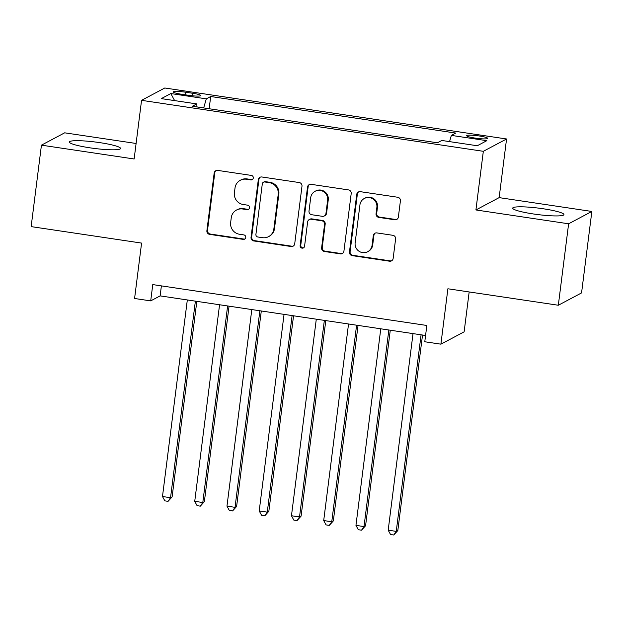 <?xml version="1.0" encoding="UTF-8"?>
<svg xmlns="http://www.w3.org/2000/svg" width="623" height="623" viewBox="0 0 623 623"><rect width="100%" height="100%" fill="white"/><g stroke="black" fill="none" stroke-linecap="round" stroke-linejoin="round"><path stroke-width="0.93" d="M253.288 177.991A2.274 2.219 -118 0 0 251.357 175.421L217.731 170.406A3.247 3.177 -118 0 0 214.156 173.132L206.891 230.697A3.247 3.177 -118 0 0 209.647 234.373L243.274 239.388A2.274 2.219 -118 0 0 245.774 237.48A2.274 2.219 -118 0 0 243.842 234.91L239.489 234.256A10.396 10.155 -118 0 1 230.658 222.512L231.258 217.715A10.396 10.155 -118 0 1 242.682 208.993L247.035 209.639A2.274 2.219 -118 0 0 249.527 207.732A2.274 2.219 -118 0 0 247.596 205.162L243.25 204.515A10.396 10.155 -118 0 1 234.412 192.772L235.019 187.975A10.396 10.155 -118 0 1 246.435 179.245L250.789 179.899A2.274 2.219 -118 0 0 253.288 177.991M543.217 208.767A25.823 3.247 7.2 0 0 512.698 208.129A25.823 3.247 7.2 0 0 533.42 213.969A25.823 3.247 7.2 0 0 563.94 214.608A25.823 3.247 7.2 0 0 543.217 208.767M99.875 142.644A25.823 3.247 7.2 0 0 69.355 142.005A25.823 3.247 7.2 0 0 90.078 147.846A25.823 3.247 7.2 0 0 120.589 148.476A25.823 3.247 7.2 0 0 99.875 142.644M479.196 135.962A10.591 1.332 7.2 0 0 466.674 135.697A10.591 1.332 7.2 0 0 475.178 138.096A10.591 1.332 7.2 0 0 487.7 138.353A10.591 1.332 7.2 0 0 479.196 135.962M394.803 219.787A3.247 3.177 -118 0 0 398.37 217.061L400.41 200.91A3.247 3.177 -118 0 0 397.653 197.242L360.304 191.666A3.247 3.177 -118 0 0 356.738 194.392L349.464 251.965A3.247 3.177 -118 0 0 352.229 255.64L389.57 261.208A3.247 3.177 -118 0 0 393.144 258.483L395.605 238.967A3.247 3.177 -118 0 0 392.848 235.299L376.86 232.916A3.247 3.177 -118 0 0 373.294 235.642L372.071 245.314A8.691 8.488 -118 0 1 358.786 251.092A8.691 8.488 -118 0 1 355.141 242.791L359.93 204.889A8.691 8.488 -118 0 1 373.208 199.111A8.691 8.488 -118 0 1 376.86 207.42L376.058 213.736A3.247 3.177 -118 0 0 378.823 217.404L394.803 219.787L395.434 219.452A3.247 3.177 -118 0 0 397.038 219.273M136.102 143.477L64.675 132.824L41.437 145.159L31.15 226.616L141.585 243.087L134.584 298.487L150.704 300.886L152.767 284.594L426.833 325.471L424.777 341.762L440.897 344.169L464.127 331.841L469.166 291.953M568.62 223.789L591.85 211.454L499.148 197.623L475.917 209.959L568.62 223.789L558.325 305.247L447.89 288.776L440.897 344.169M475.917 209.959L483.331 151.311L141.553 100.334L164.784 87.999L506.561 138.976L483.331 151.311M41.437 145.159L134.14 158.982L141.553 100.334M301.984 186.23A3.247 3.177 -118 0 0 299.227 182.555L261.878 176.987A3.247 3.177 -118 0 0 258.311 179.712L251.038 237.285A3.247 3.177 -118 0 0 253.795 240.953L291.143 246.529A3.247 3.177 -118 0 0 294.71 243.803L301.984 186.23M311.095 184.33L348.436 189.898A3.247 3.177 -118 0 1 351.201 193.566L343.927 251.139A3.247 3.177 -118 0 1 340.36 253.865L324.373 251.482A3.247 3.177 -118 0 1 321.616 247.814L324.567 224.467A3.247 3.177 -118 0 0 321.803 220.791L311.204 219.21A3.247 3.177 -118 0 0 307.63 221.936L304.561 246.249A2.274 2.219 -118 0 1 301.088 247.759A2.274 2.219 -118 0 1 300.13 245.587L307.521 187.056A3.247 3.177 -118 0 1 311.095 184.33M591.85 211.454L581.563 292.911L558.325 305.247M181.503 94.252L188.598 95.311A10.264 1.293 7.2 0 0 200.723 95.56A10.264 1.293 7.2 0 0 192.491 93.24L185.397 92.181A10.264 1.293 7.2 0 0 173.272 91.931A10.264 1.293 7.2 0 0 181.503 94.252M449.549 141.616L451.348 135.393L455.748 133.065L210.699 96.51L206.306 98.847L203.674 107.935M451.348 135.393L486.82 140.681L477.273 145.751L441.808 140.463L437.408 142.792L192.367 106.245L196.759 103.909L161.295 98.621L170.834 93.559L206.306 98.847M499.148 197.623L506.561 138.976M150.704 300.886L160.127 295.886L425.571 335.478M161.388 285.879L160.127 295.886M209.149 108.752L210.699 96.51M196.985 106.93L196.759 103.909M174.619 100.607L170.834 93.559M252.44 179.471A2.274 2.219 -118 0 1 251.419 179.564L247.066 178.91A10.396 10.155 -118 0 0 240.899 179.961L240.268 180.296M236.514 210.044L237.137 209.71A10.396 10.155 -118 0 1 243.313 208.658L247.658 209.305A2.274 2.219 -118 0 0 248.686 209.219M216.126 170.585A3.247 3.177 -118 0 0 214.787 172.797L207.514 230.37A3.247 3.177 -118 0 0 210.278 234.038L243.905 239.053A2.274 2.219 -118 0 0 244.925 238.967M260.274 177.166A3.247 3.177 -118 0 0 258.934 179.377L251.669 236.95A3.247 3.177 -118 0 0 254.425 240.626L291.774 246.194A3.247 3.177 -118 0 0 293.378 246.015M264.798 181.986A2.274 2.219 -118 0 0 262.299 183.894L255.913 234.427A2.274 2.219 -118 0 0 257.844 236.997L262.431 237.682A10.396 10.155 -118 0 0 273.855 228.96L278.216 194.415A10.396 10.155 -118 0 0 269.385 182.671L264.798 181.986L265.421 181.651A2.274 2.219 -118 0 0 264.074 181.885L263.443 182.212M268.606 236.631L269.229 236.296A10.396 10.155 -118 0 0 274.486 228.625L273.855 228.96M265.421 181.651L270.008 182.337A10.396 10.155 -118 0 1 278.847 194.08L274.486 228.625M309.273 219.537L309.904 219.21A3.247 3.177 -118 0 1 311.827 218.875L322.434 220.456A3.247 3.177 -118 0 1 325.19 224.132L322.239 247.479A3.247 3.177 -118 0 0 325.004 251.147L340.983 253.53A3.247 3.177 -118 0 0 342.588 253.351M309.491 184.509A3.247 3.177 -118 0 0 308.151 186.721L300.761 245.252A2.274 2.219 -118 0 0 303.713 247.736M327.628 200.232A8.691 8.488 -118 0 0 315.082 191.292A8.691 8.488 -118 0 0 310.69 197.709L309.008 211.065A3.247 3.177 -118 0 0 311.765 214.733L322.371 216.313A3.247 3.177 -118 0 0 325.938 213.588L327.628 200.232L328.251 199.905A8.691 8.488 -118 0 0 315.713 190.965L315.082 191.292M324.295 215.986L324.926 215.651A3.247 3.177 -118 0 0 326.569 213.253L325.938 213.588M328.251 199.905L326.569 213.253M364.315 198.472L364.946 198.145A8.691 8.488 -118 0 1 377.483 207.085L376.689 213.401A3.247 3.177 -118 0 0 379.446 217.069L395.434 219.452M367.679 251.731L368.31 251.396A8.691 8.488 -118 0 0 372.702 244.987L372.071 245.314M375.256 233.095A3.247 3.177 -118 0 0 373.925 235.307L372.702 244.987M358.7 191.845A3.247 3.177 -118 0 0 357.368 194.065L350.095 251.63A3.247 3.177 -118 0 0 352.852 255.305L390.2 260.873A3.247 3.177 -118 0 0 391.805 260.694M187.321 299.943L162.486 496.508L170.546 497.715L172.119 496.881L196.821 301.361M172.119 496.881L168.07 501.336L170.546 497.715L195.381 301.15M168.07 501.336L164.846 500.853L162.486 496.508M219.561 304.756L194.734 501.32L202.794 502.52L204.36 501.686L229.062 306.173M204.36 501.686L200.31 506.149L202.794 502.52L227.629 305.955M200.31 506.149L197.086 505.666L194.734 501.32M251.809 309.561L226.974 506.125L235.035 507.332L236.608 506.499L261.302 310.978M236.608 506.499L232.55 510.953L235.035 507.332L259.869 310.768M232.55 510.953L229.326 510.478L226.974 506.125M284.049 314.374L259.215 510.938L267.283 512.137L268.848 511.304L293.55 315.791M268.848 511.304L264.798 515.766L267.283 512.137L292.109 315.573M264.798 515.766L261.574 515.283L259.215 510.938M316.297 319.178L291.463 515.743L299.523 516.95L301.096 516.117L325.79 320.596M301.096 516.117L297.039 520.571L299.523 516.95L324.357 320.386M297.039 520.571L293.815 520.096L291.463 515.743M348.537 323.991L323.703 520.555L331.763 521.755L333.336 520.921L358.038 325.408M333.336 520.921L329.287 525.384L331.763 521.755L356.597 325.19M329.287 525.384L326.063 524.901L323.703 520.555M380.778 328.796L355.951 525.368L364.011 526.567L365.576 525.734L390.278 330.213M365.576 525.734L361.527 530.189L364.011 526.567L388.838 330.003M361.527 530.189L358.303 529.714L355.951 525.368M413.026 333.609L388.191 530.173L396.251 531.38L397.824 530.547L422.519 335.026M397.824 530.547L393.767 535.001L396.251 531.38L421.086 334.808M393.767 535.001L390.543 534.518L388.191 530.173M185.07 94.782L185.397 92.181M192.172 95.763L192.491 93.24M247.066 178.91L246.435 179.245M247.658 209.305L247.035 209.639M243.313 208.658L242.682 208.993M243.905 239.053L243.274 239.388M210.278 234.038L209.647 234.373M207.514 230.37L206.891 230.697M214.787 172.797L214.156 173.132M251.419 179.564L250.789 179.899M291.774 246.194L291.143 246.529M254.425 240.626L253.795 240.953M251.669 236.95L251.038 237.285M258.934 179.377L258.311 179.712M278.847 194.08L278.216 194.415M270.008 182.337L269.385 182.671M340.983 253.53L340.36 253.865M325.004 251.147L324.373 251.482M322.239 247.479L321.616 247.814M325.19 224.132L324.567 224.467M322.434 220.456L321.803 220.791M311.827 218.875L311.204 219.21M300.761 245.252L300.13 245.587M308.151 186.721L307.521 187.056M379.446 217.069L378.823 217.404M376.689 213.401L376.058 213.736M377.483 207.085L376.86 207.42M373.925 235.307L373.294 235.642M390.2 260.873L389.57 261.208M352.852 255.305L352.229 255.64M350.095 251.63L349.464 251.965M357.368 194.065L356.738 194.392"/></g></svg>
